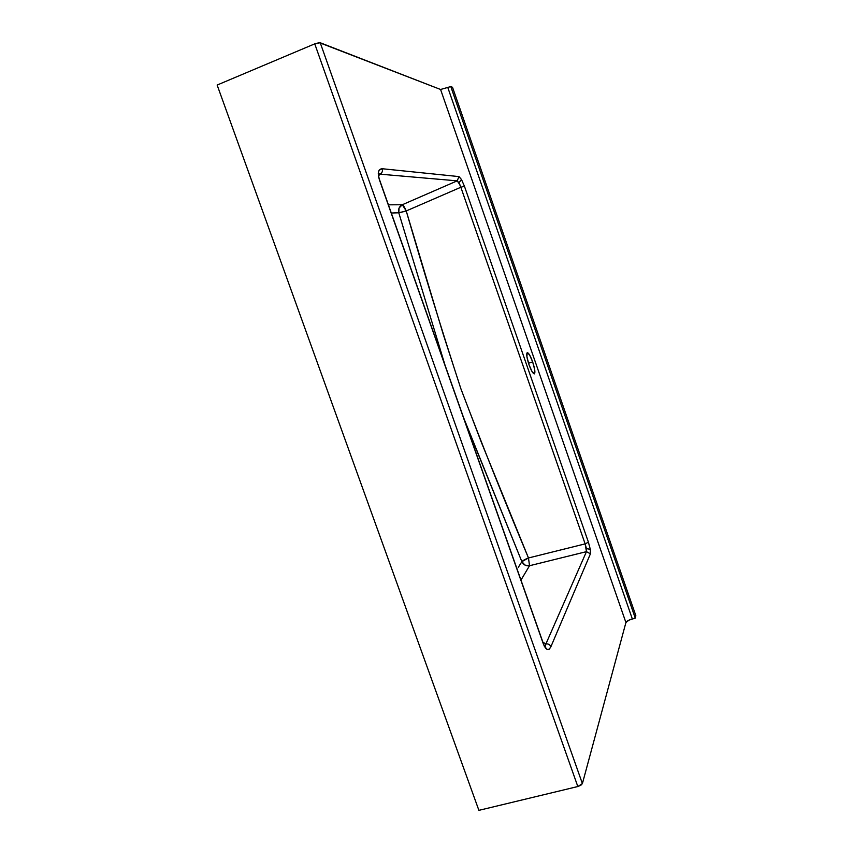 <?xml version="1.0" encoding="UTF-8"?>
<svg xmlns="http://www.w3.org/2000/svg" width="853" height="853" viewBox="0 0 853 853"><rect width="100%" height="100%" fill="white"/><g stroke="black" fill="none" stroke-linecap="round" stroke-linejoin="round"><path stroke-width="1.28" d="M532.656 361.885L528.519 363.261L532.656 361.885L529.542 354.859L527.165 352.694L526.919 356.735L528.988 364.668C526.77 357.812 526.205 353.803 527.271 352.641C528.657 352.811 530.449 355.893 532.656 361.885C534.863 368.699 535.428 372.697 534.362 373.891C532.997 373.753 531.206 370.671 528.988 364.668L532.144 371.759L534.511 373.817L534.703 369.701L532.656 361.885M379.532 179.834L543.446 644.175C546.069 650.231 548.554 651.095 550.889 646.734C549.908 644.58 548.244 643.642 545.909 643.93L544.939 646.617M444.914 364.796L398.788 212.781C398.01 209.145 399.183 206.469 402.307 204.741L406.231 210.947L399.886 212.632L391.303 213.026L398.788 212.781L399.065 208.036L402.307 204.741L388.403 204.827L402.307 204.741L457.197 180.857L458.935 182.755L461.484 179.514L458.978 176.592L457.197 180.857L380.043 174.161L378.689 175.686L380.043 174.161L457.197 180.857L459.948 184.824L460.844 187.255L406.231 210.947L443.112 333.886L460.876 388.733L481.337 442.259L528.476 557.969L585.137 543.873L586.459 548.628L590.297 549.311L588.41 542.177L585.137 543.873L460.844 187.255L406.231 210.947C404.631 207.258 403.33 205.189 402.307 204.741L457.197 180.857L458.978 176.592L382.229 168.734L379.073 170.259L378.274 173.244L378.689 177.339L544.299 646.169L547.274 649.464L549.257 649.101L550.889 646.734L590.415 553.821L590.297 549.311L588.41 542.177L464.427 186.221L461.484 179.514L458.978 176.592L382.229 168.734C382.858 171.165 382.123 172.978 380.043 174.161C382.123 172.978 382.858 171.165 382.229 168.734C378.327 168.979 377.367 172.615 379.35 179.631L379.553 179.759M463.637 417.789L521.876 561.679L528.476 557.969L585.137 543.873L586.459 551.646L545.909 643.93L542.903 642.192L545.909 643.93L586.459 551.646L529.521 565.731L528.476 557.969C505.179 502.428 482.649 446.023 460.876 388.733C441.875 330.474 423.653 271.211 406.231 210.947L398.788 212.781L444.903 364.764M440.574 89.48L625.921 622.541L582.396 783.598L320.227 42.746L440.574 89.48L319.353 42.65L314.746 43.855L217.142 85.044L314.746 43.855L577.822 786.53L580.84 785.272L582.396 783.598L625.921 622.541L628.981 620.142L635.261 618.116L635.858 615.727L452.506 87.273L450.789 86.569L440.574 89.48L450.789 86.569L635.261 618.116L632.329 618.915L447.878 87.731L632.329 618.915C628.746 620.003 626.614 621.219 625.921 622.541L440.574 89.48M478.896 810.35L577.822 786.53L478.896 810.35L217.142 85.044L478.896 810.35M518.197 567.49L521.876 561.679L518.197 567.49M378.913 174.044L380.043 174.161L378.977 173.841C378.423 174.876 378.604 176.838 379.542 179.716L543.393 644.004L545.152 646.798L545.909 643.93C548.244 643.642 549.908 644.58 550.889 646.734L590.415 553.821L586.459 551.646L590.415 553.821L590.297 549.311L586.459 548.628L586.459 551.646L529.521 565.731L520.97 580.093L529.521 565.731L524.99 565.102L521.876 561.679L467.465 427.673M543.19 643.429L379.51 180.058M452.506 87.273L450.789 86.569L635.261 618.116L635.858 615.727L452.506 87.273M528.476 557.969C525.043 559.28 522.846 560.517 521.876 561.679C523.497 564.878 526.045 566.232 529.521 565.731L528.476 557.969M460.844 187.255L585.137 543.873L588.41 542.177L464.427 186.221L460.844 187.255L464.427 186.221L461.484 179.514L458.935 182.755L460.844 187.255M582.396 783.598L320.227 42.746L314.746 43.855L577.822 786.53L582.396 783.598"/></g></svg>
